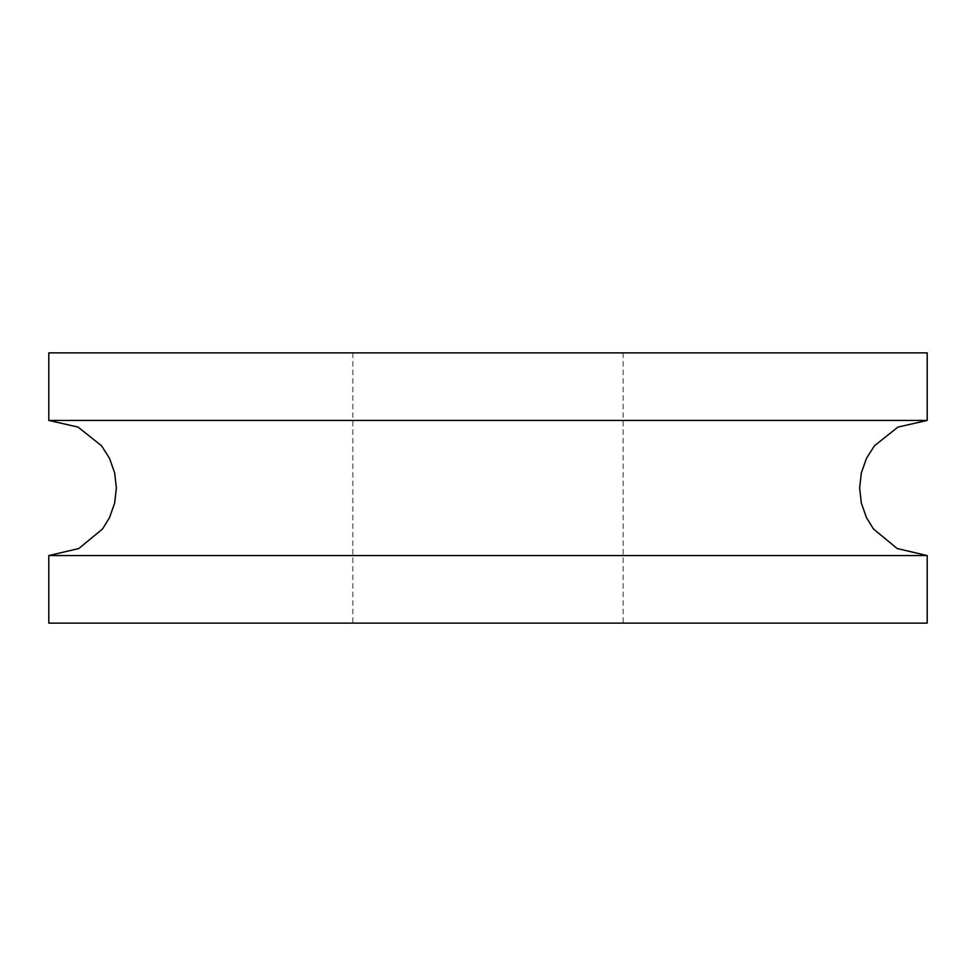 <?xml version="1.0" encoding="UTF-8"?>
<svg xmlns="http://www.w3.org/2000/svg" width="976" height="976" viewBox="0 0 976 976"><rect width="100%" height="100%" fill="white"/><g stroke="black" fill="none" stroke-linecap="round" stroke-linejoin="round"><path stroke-width="0.73" stroke-dasharray="4.88 3.66" d="M927.2 555.564L48.8 555.564M927.2 352.861L48.8 352.861M48.8 623.139L927.2 623.139M48.8 420.436L927.2 420.436M352.861 352.861L352.861 623.139M623.139 352.861L623.139 623.139"/><path stroke-width="1.46" d="M48.8 555.564L927.2 555.564L927.2 623.139L48.8 623.139L48.8 555.564L78.763 548.561L102.517 528.992L109.483 517.731L114.619 503.262L116.364 488L114.619 472.738L109.483 458.269L101.528 445.751L78.043 427.085L48.8 420.436L927.2 420.436L927.2 352.861L48.8 352.861L48.8 420.436M927.2 420.436L897.957 427.085L874.472 445.751L866.517 458.269L861.381 472.738L859.636 488L861.381 503.262L866.517 517.731L873.483 528.992L897.237 548.561L927.2 555.564"/></g></svg>
